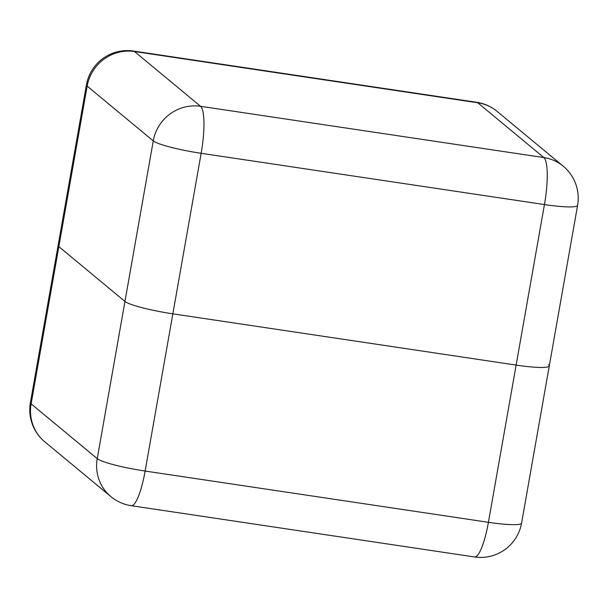 <?xml version="1.0" encoding="UTF-8"?>
<svg xmlns="http://www.w3.org/2000/svg" width="608" height="608" viewBox="0 0 608 608"><rect width="100%" height="100%" fill="white"/><g stroke="black" fill="none" stroke-linecap="round" stroke-linejoin="round"><path stroke-width="0.91" d="M131.267 505.704A41.519 8.664 -81.5 0 0 145.13 471.048L488.414 522.302L544.441 204.554L201.157 153.3L145.13 471.048A41.519 5.084 10 0 1 97.234 458.645L153.262 140.896L87.157 86.108L31.13 403.856L97.234 458.645A41.519 40.288 129.7 0 0 110.899 496.607A41.519 41.519 0 0 0 131.267 505.704L474.552 556.958A41.519 41.519 0 0 0 521.573 523.108L549.29 365.887A41.519 5.084 -170 0 1 516.139 365.089L172.854 313.834A41.519 5.084 -170 0 1 124.959 301.431L58.847 246.643A41.519 5.084 -170 0 1 58.125 245.427A41.519 5.084 10 0 0 58.847 246.643L124.959 301.431A41.519 5.084 10 0 0 172.854 313.834L516.139 365.089A41.519 5.084 10 0 0 549.29 365.887A41.519 5.084 10 0 0 548.568 364.678M521.573 523.108A41.519 5.084 -170 0 1 488.414 522.302A41.519 8.664 -81.5 0 1 474.552 556.958M30.4 402.64A41.519 41.519 0 0 0 44.794 441.818A41.519 40.288 129.7 0 1 31.13 403.856A41.519 5.084 -170 0 1 30.4 402.64L86.427 84.892A41.519 5.084 10 0 0 87.157 86.108A41.519 40.288 -50.3 0 1 134.474 51.52L200.579 106.309L543.864 157.563L477.759 102.775L134.474 51.52A41.519 8.664 98.5 0 0 133.448 51.042A41.519 41.519 0 0 0 86.427 84.892M153.262 140.896A41.519 5.084 10 0 0 201.157 153.3A41.519 8.664 98.5 0 0 200.579 106.309A41.519 40.288 129.7 0 0 153.262 140.896M563.206 166.182A41.519 40.288 -50.3 0 0 543.864 157.563A41.519 8.664 98.5 0 1 544.441 204.554A41.519 5.084 10 0 0 577.6 205.36A41.519 41.519 0 0 0 563.206 166.182L497.101 111.393A41.519 40.288 129.7 0 0 477.759 102.775A41.519 8.664 98.5 0 0 476.733 102.296L133.448 51.042M44.794 441.818L110.899 496.607M549.29 365.887L577.6 205.36M497.101 111.393A41.519 41.519 0 0 0 476.733 102.296"/></g></svg>
